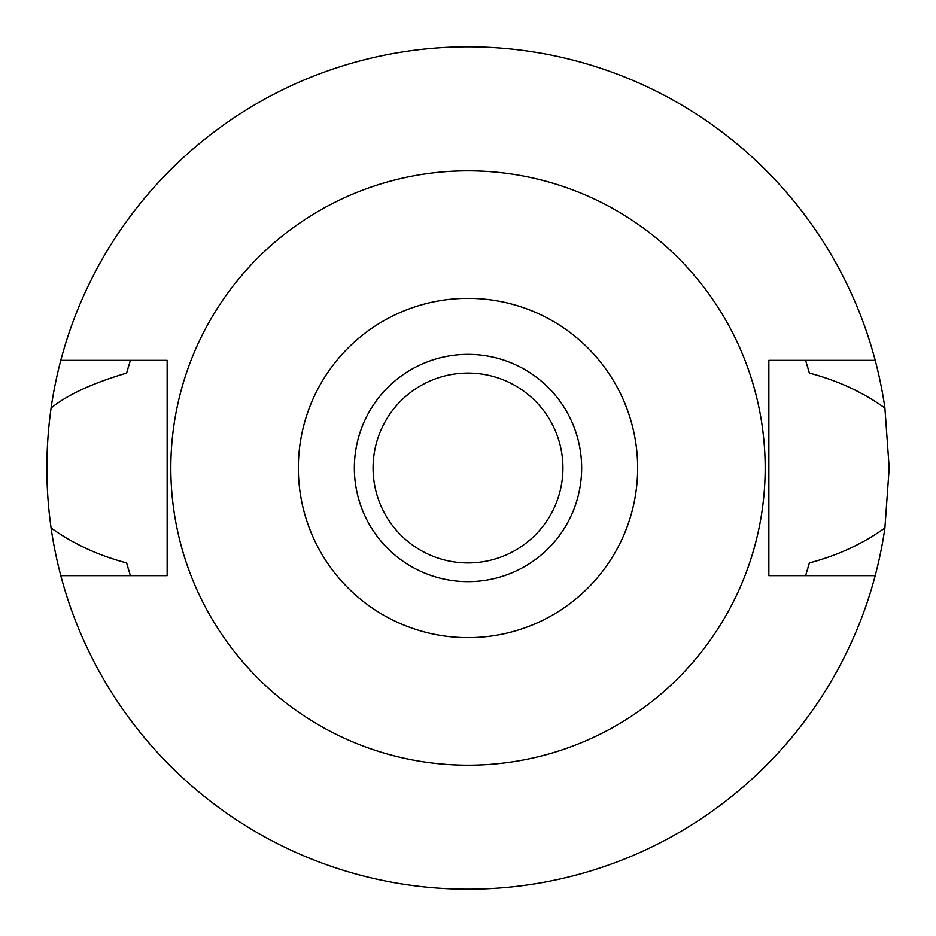 <?xml version="1.0" encoding="UTF-8"?>
<svg xmlns="http://www.w3.org/2000/svg" width="936" height="936" viewBox="0 0 936 936"><rect width="100%" height="100%" fill="white"/><g stroke="black" fill="none" stroke-linecap="round" stroke-linejoin="round"><path stroke-width="1.4" d="M468 581.654A113.654 113.654 0 0 0 581.654 468A113.654 113.654 0 0 0 468 354.346A113.654 113.654 0 0 0 354.346 468A113.654 113.654 0 0 0 468 581.654M468 562.934A94.934 94.934 0 0 0 562.934 468A94.934 94.934 0 0 0 468 373.066A94.934 94.934 0 0 0 373.066 468A94.934 94.934 0 0 0 468 562.934M875.218 575.64L768.854 575.64L768.854 360.36L875.218 360.36A421.2 421.2 0 0 1 884.906 408.026L889.2 468L884.906 527.974A421.2 421.2 0 0 1 51.094 527.974C73.254 543.851 98.432 555.504 126.606 562.91A354.346 354.346 0 0 0 128.829 570.562M884.906 527.974C862.781 543.839 837.615 555.481 809.394 562.91L805.603 575.64A354.346 354.346 0 0 0 806.107 574.025M884.906 408.026C862.711 392.125 837.544 380.484 809.394 373.09L805.603 360.36A354.346 354.346 0 0 1 806.107 361.975M807.171 570.574A354.346 354.346 0 0 0 809.394 562.91M129.893 574.049A354.346 354.346 0 0 0 130.397 575.64L126.606 562.91M129.893 361.951A354.346 354.346 0 0 1 130.397 360.36L126.606 373.09C92.559 383.152 67.392 394.805 51.094 408.026C45.454 448.192 45.454 488.171 51.094 527.974M51.094 408.026A421.2 421.2 0 0 1 875.218 360.36M128.829 365.438A354.346 354.346 0 0 0 126.606 373.09M809.394 373.09A354.346 354.346 0 0 0 807.171 365.426M60.782 575.64L167.146 575.64L167.146 360.36L60.782 360.36M468 170.82A297.18 297.18 0 0 1 765.18 468A297.18 297.18 0 0 1 468 765.18A297.18 297.18 0 0 1 170.82 468A297.18 297.18 0 0 1 468 170.82M468 637.65A169.65 169.65 0 0 1 298.35 468A169.65 169.65 0 0 1 468 298.35A169.65 169.65 0 0 1 637.65 468A169.65 169.65 0 0 1 468 637.65"/></g></svg>
